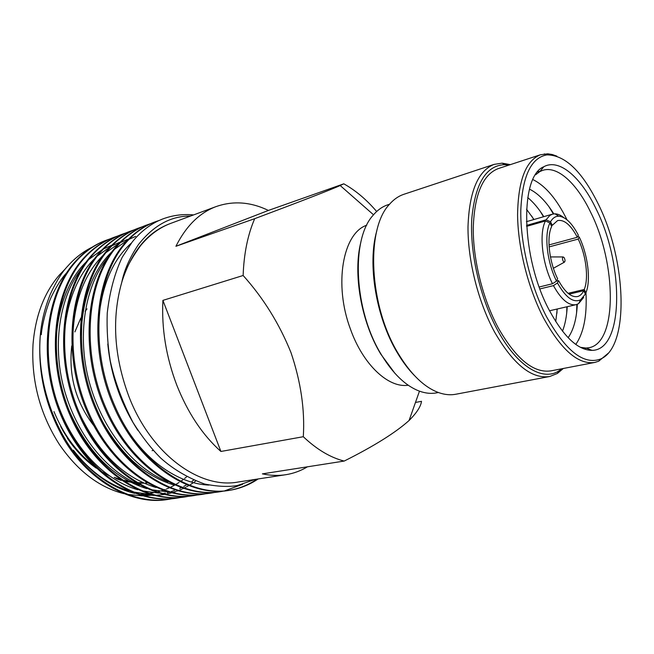 <?xml version="1.0" encoding="UTF-8"?>
<svg xmlns="http://www.w3.org/2000/svg" width="654" height="654" viewBox="0 0 654 654"><rect width="100%" height="100%" fill="white"/><g stroke="black" fill="none" stroke-linecap="round" stroke-linejoin="round"><path stroke-width="0.98" d="M376.663 211.495C366.477 199.568 355.523 190.347 343.8 183.823L268.41 210.433L175.926 246.28C186.014 226.17 199.306 212.975 215.787 206.697C233.004 200.582 250.547 201.833 268.41 210.433M415.47 402.455L421.503 401.319C420.865 406.461 416.721 412.854 409.069 420.514C395.466 432.711 373.843 446.224 344.2 461.062C330.442 457.604 316.806 449.486 303.301 436.717C304.977 409.927 300.873 381.903 291.005 352.645C279.372 323.779 263.415 298.061 243.133 275.498C243.909 253.67 247.76 234.729 254.692 218.681C298.894 202.111 332.526 189.088 340.17 185.515L343.8 183.823M147.044 482.963L146.561 483.004M144.06 483.175L137.659 483.175M136.179 483.085L123.385 480.96M121.227 480.363L116.575 478.834M109.676 475.965L100.324 470.847M96.277 468.158C85.404 460.53 75.75 450.541 67.321 438.205M147.011 482.938L146.521 482.987M143.994 483.142L137.544 483.102M136.048 483.004L123.083 480.755M120.884 480.126L115.979 478.458M95.329 467.234C82.625 457.996 71.736 445.685 62.678 430.291M141.55 493.934L143.373 493.893M146.521 493.705L147.542 493.615M148.695 493.492L153.347 492.797M155.088 492.454L155.987 492.258M156.886 492.053L159.756 491.301M161.129 490.892L162.92 490.32M163.688 490.059L165.086 489.552M166.329 489.078L169.018 487.941M171.135 486.96L174.602 485.162M175.738 484.524L179.098 482.448M180.504 481.507L183.496 479.341M184.591 478.499L186.586 476.856M65.743 268.459L59.457 274.925C44.235 292.551 35.422 315.661 33.035 344.249C31.106 380.481 39.869 413.851 59.326 444.368C77.589 470.929 99.081 487.353 123.819 493.639M127.023 494.35L142.327 495.887M143.823 495.863L152.627 495.111M128.699 490.835C107.706 484.164 89.263 470.618 73.362 450.189L80.205 458.642C96.481 476.905 114.663 488.489 134.765 493.378M193.568 480.175L192.104 481.246M186.431 484.916L183.782 486.388M181.076 487.745L179.629 488.415M174.479 490.484L171.381 491.506M168.871 492.225L167.301 492.617M138.207 494.105L153.894 495.438M155.39 495.389L164.031 494.514M165.029 494.35L171.438 492.903M172.247 492.675L176.139 491.44M177.12 491.08L177.659 490.884M179.384 490.206L181.935 489.11M182.818 488.71L183.259 488.497M183.913 488.186L185.605 487.328M186.545 486.829L188.499 485.742M190.437 484.581L193.412 482.636M194.418 481.933L195.66 481.033M257.104 479.104C248.242 485.064 238.669 488.865 228.369 490.5C188.892 497.253 138.623 464.078 113.853 406.477C88.404 348.762 94.511 279.43 123.434 244.841C132.124 234.353 142.245 226.856 153.796 222.335L154.826 221.951C143.283 226.464 133.163 233.969 124.481 244.457C95.566 279.062 89.484 348.451 114.949 406.224C139.727 463.882 190.003 497.089 229.464 490.336C239.765 488.701 249.338 484.9 258.191 478.941M171.601 498.773L168.021 499.419C133.416 505.738 89.116 482.374 63.888 439.055C45.012 405.872 37.204 370.63 40.474 333.327C36.313 374.489 50.636 423.473 76.87 456.1C102.237 488.227 139.515 504.332 169.018 499.272L172.1 498.724M179.924 497.539L176.294 498.193C136.384 504.953 86.385 473.471 62.334 418.495C37.597 363.411 44.521 296.802 74.016 262.973C82.886 252.73 93.17 245.324 104.861 240.754L105.883 240.37M109.847 238.98L105.817 240.394C94.119 244.964 83.843 252.37 74.981 262.622C45.494 296.466 38.578 363.133 63.332 418.266C87.399 473.292 137.397 504.798 177.308 498.046L180.43 497.49M188.368 496.28L184.681 496.95C144.828 503.711 94.781 471.959 70.607 416.565C45.747 361.065 52.557 294.014 81.971 260.063C90.808 249.771 101.068 242.348 112.741 237.786L113.771 237.402M117.794 235.996L113.706 237.427C102.032 241.98 91.781 249.411 82.944 259.703C53.538 293.671 46.753 360.779 71.621 416.328C95.803 471.779 145.858 503.555 185.711 496.803L188.883 496.239M196.928 495.013L193.183 495.699C153.388 502.452 103.291 470.43 79.003 414.611C54.029 358.678 60.699 291.185 90.031 257.104C98.844 246.771 109.079 239.331 120.728 234.778L121.758 234.394M125.846 232.971L121.709 234.41C110.06 238.963 99.825 246.411 91.012 256.736C61.697 290.834 55.042 358.384 80.033 414.374C104.329 470.242 154.442 502.305 194.222 495.544L197.443 494.964M205.601 493.729L201.8 494.424M201.759 494.432C162.037 501.16 111.899 468.844 87.505 412.592C62.432 356.226 68.972 288.3 98.206 254.104C106.986 243.738 117.197 236.282 128.83 231.737L129.86 231.344M134.005 229.906L129.819 231.361C118.194 235.906 107.984 243.362 99.204 253.736C69.978 287.956 63.454 355.956 88.568 412.38C112.987 468.689 163.14 501.021 202.854 494.269L206.133 493.68M210.604 493.124L210.531 493.132C170.89 499.893 120.696 467.299 96.171 410.606C70.959 353.798 77.352 285.389 106.496 251.054C115.251 240.647 125.429 233.184 137.038 228.647L138.076 228.254M142.261 226.799L138.043 228.271C126.443 232.799 116.265 240.271 107.509 250.686C78.382 285.038 72.005 353.495 97.225 410.36C121.767 467.111 171.969 499.73 211.602 492.977L214.929 492.372M219.466 491.816L219.392 491.824C179.825 498.577 129.59 465.705 104.942 408.562C79.616 351.296 85.87 282.43 114.908 247.972C123.631 237.525 133.776 230.036 145.36 225.516L146.406 225.115M150.649 223.643L146.373 225.131C134.806 229.652 124.652 237.14 115.93 247.596C86.908 282.07 80.679 350.994 106.022 408.309C130.677 465.509 180.921 498.413 220.472 491.661L223.856 491.048M224.404 490.933L242.601 484.295M159.151 220.447L154.826 221.951M215.787 206.697L170.416 223.504C159.241 227.739 149.3 235.113 140.61 245.618C130.825 259.139 124.742 270.74 122.347 280.411L121.808 282.185C124.227 270.086 129.745 257.586 138.378 244.67C153.518 225.426 170.907 215.885 190.551 216.049M158.121 220.921L162.413 219.09L158.121 220.921C148.294 225.728 139.654 232.767 132.182 242.054L122.249 257.186C114.712 273.045 109.7 291.709 107.231 313.184C106.676 329.346 107.681 345.222 110.24 360.795C114.556 380.751 122.143 401.303 133.007 422.459C142.237 437.044 151.524 448.955 160.851 458.192C173.138 469.188 187.698 477.796 204.514 484.009C217.627 486.584 228.614 487.091 237.492 485.513L255.011 479.423M121.808 282.176C111.613 318.106 113.96 356.185 128.863 396.422C151.115 454.579 200.067 489.445 238.301 481.99L285.169 474.804M176.727 384.993C166.108 356.912 161.497 328.709 162.903 300.382L220.905 451.464C202.462 434.951 187.739 412.788 176.727 384.993M243.133 275.498L162.903 300.382M254.692 218.681L175.926 246.28M408.219 385.222C388.607 388.337 363.125 364.875 350.487 329.232C333.532 284.392 342.868 233.102 366.731 225.221M307.445 466.809C300.865 470.782 293.769 473.398 286.158 474.657C278.522 475.899 270.601 475.63 262.385 473.864L344.2 461.062M303.301 436.717L220.905 451.464M146.398 482.587L145.744 482.636M143.185 482.783L136.866 482.701M135.362 482.587L122.314 480.232M120.107 479.578L114.851 477.739M94.454 466.351C81.112 456.451 69.872 443.216 60.724 426.629M167.931 481.867C133.195 468.027 102.179 429.752 89.116 381.486C76.632 335.028 85.241 284.678 107.877 257.594M139.555 485.023C105.793 470.774 76.24 434.011 63.806 387.953C51.968 343.612 60.07 295.461 81.873 268.32M132.476 491.89L149.897 494.35M56.596 400.632C71.466 445.848 103.267 479.554 137.667 489.748M141.395 490.762L158.636 493.091M111.515 245.324L103.528 248.97M102.147 249.73L88.772 259.491M86.148 262.009C64.779 282.438 52.255 323.313 57.176 363.665M69.586 411.546C87.955 452.454 113.673 478.156 146.749 488.636M150.428 489.617L167.481 491.824M119.453 242.381L111.924 245.79M110.559 246.533L97.282 256.098M94.683 258.559C74.646 277.598 61.966 314.582 64.664 352.866M81.554 417.734C100.307 454.783 125.11 478.041 155.954 487.516M127.497 239.405L120.442 242.569M119.077 243.296L105.899 252.665M103.324 255.076C83.074 275.252 72.864 304.748 72.684 343.554M135.656 236.388L129.075 239.307M127.71 240.026L114.638 249.19M112.087 251.545C92.762 270.404 82.42 298.273 81.08 335.159M104.468 425.084C123.393 457.056 146.807 477.093 174.708 485.186M131.348 243.1C112.692 259.793 101.787 285.446 98.648 320.068M127.309 429.899C148.36 463.097 180.52 484.025 208.847 485.072M107.804 344.045C110.869 375.478 120.867 404.221 137.822 430.291M170.122 223.619L169.411 223.881C147.763 232.235 132.075 251.079 122.347 280.411M162.413 219.09C172.501 215.272 182.891 213.883 193.592 214.921M92.05 247.228C83.042 251.725 74.981 257.978 67.861 265.982C62.016 272.072 56.17 281.498 50.301 294.275C41.938 314.762 40.777 331.284 40.507 333.058L40.474 333.327M162.347 219.115L162.903 218.902M41.276 334.717C41.881 325.578 46.875 305.622 51.903 295.682C56.996 285.43 61.901 277.811 66.618 272.841M94.102 426.065C75.897 402.537 68.449 375.813 71.744 345.884M74.891 331.913L80.834 318.016M82.044 315.931L82.576 315.073M85.151 311.288L87.031 308.86M146.357 482.562L145.695 482.619M143.112 482.742L136.751 482.627M135.223 482.505L121.996 480.011M119.756 479.325L114.213 477.314M93.457 465.337C76.543 452.274 63.373 434.346 53.955 411.562M549.115 246.901L578.21 239.07L579.215 236.961L577.752 236.38M585.338 293.957L585.91 292.82L584.243 289.477C588.902 278.334 586.074 255.33 578.21 239.07M584.243 289.477L568.073 293.319M569.119 294.145L583.711 290.687L585.387 294.038L580.67 299.753L578.569 303.652L583.679 297.423M539.934 288.921L553.447 285.618L557.461 282.961L558.573 280.615C565.048 292.305 571.375 297.619 577.556 296.548C580.098 295.886 582.15 293.932 583.711 290.687M558.573 280.615L556.44 281.138M526.593 226.366L545.452 220.97C538.921 233.347 542.158 263.423 552.491 283.746L539.231 287.008M563.83 217.651C560.756 215.158 557.805 213.883 554.976 213.817L552.385 214.185L549.867 215.419L546.057 219.826L526.544 225.417M556.922 313.258L557.044 309.048M555.736 321.58L557.241 308.999M566.691 313.16L566.904 306.783M562.489 331.194C565.146 324.343 566.724 316.184 567.214 306.71M576.575 312.947L576.885 304.445M568.138 337.701C573.566 329.927 576.624 318.784 577.319 304.282M575.782 344.429C583.736 332.927 587.129 315.678 585.968 292.69M567.01 219.809L566.765 219.311C556.628 198.947 545.346 185.703 532.912 179.588M580.392 347.323L586.172 348.059L589.164 347.699C617.564 342.598 616.599 263.848 590.775 212.517C577.008 183.553 557.421 165.282 542.599 170.383L539.828 171.593L535.536 174.822M549.319 310.315C563.764 336.908 578.005 350.258 592.025 350.364C623.99 350.233 624.21 264.903 596.399 209.55C581.283 177.463 559.317 158.08 543.809 166.745C519.358 176.253 521.034 258.003 549.319 310.315M598.631 204.767C582.387 171.601 565.154 154.973 546.932 154.884C531.056 157.712 522.342 176.228 520.788 210.441C520.273 243.46 530.492 285.912 546.409 316.528C565.718 351.051 583.769 365.218 600.544 359.046C629.737 347.021 626.606 261.232 598.631 204.767M556.848 156.134L552.27 154.524L547.807 153.804L540.351 154.794C525.718 160.729 518.123 180.749 517.576 214.855C517.903 247.711 528.162 288.43 543.613 318.106C561.369 350.184 578.455 364.957 594.87 362.422L598.77 361.163L608.146 353.332M498.561 168.495L498.046 168.667C482.693 174.814 474.428 194.565 473.251 227.919C473.014 260.022 482.946 299.573 498.495 328.3C516.39 359.34 533.934 373.516 551.134 370.826L594.38 362.512M508.926 165.094L504.749 164.661C486.143 165.348 475.156 183.373 471.796 218.755C469.76 252.967 480.142 298.085 497.555 330.131C516.987 366.387 542.567 381.625 558.9 370.892L561.868 368.766M510.333 164.636L502.125 163.157L494.089 164.391C477.96 170.882 469.261 191.638 468.002 226.66C467.733 260.382 478.188 301.935 494.563 332.044C513.349 364.474 531.759 379.287 549.785 376.483L557.355 373.475L563.323 368.488M404.156 194.205L403.567 194.401C398.409 196.167 393.749 199.437 389.571 204.203C365.537 228.728 368.946 305.827 398.286 353.618C410.925 374.513 424.528 387.56 439.087 392.76C445.047 394.787 450.696 395.269 456.034 394.198L549.246 376.59M376.786 230.927C367.246 263.815 376.042 317.427 397.272 352.669C402.521 361.564 408.178 369.118 414.235 375.339M388.141 204.702L387.577 204.89C382.124 206.738 377.252 210.261 372.935 215.46C350.667 239.781 354.076 310.715 381.405 354.746C392.956 373.655 405.496 385.746 419.034 391.002C425.321 393.332 431.28 393.929 436.921 392.784L438.376 392.506M360.885 242.07C352.759 273.454 361.204 321.948 380.8 354.141L394.91 373.311M551.265 225.605L552.287 225.319L557.6 220.57C564.206 219.36 570.779 224.927 577.327 237.271L578.332 235.162C572.037 223.096 565.506 216.776 558.729 216.204C555.409 216.204 552.679 218.068 550.529 221.788L546.057 219.826M585.91 292.82C591.077 280.46 587.93 254.954 579.215 236.961M557.461 282.961C565.718 297.611 573.452 303.211 580.67 299.753M553.447 285.618C561.189 299.573 568.759 305.917 576.149 304.658L578.569 303.652M552.287 225.319L550.529 221.788M553.807 213.883C546.139 201.555 538.046 193.314 529.511 189.161M553.358 213.948L548.943 206.672M543.801 216.662C538.757 208.626 533.411 202.266 527.753 197.582M543.499 216.752L540.204 211.283M533.975 219.499L526.535 209.247M533.778 219.556L531.62 215.943M545.452 220.97L549.932 222.932C543.964 234.475 546.997 262.246 556.513 281.097L552.491 283.746M549.932 222.932L551.69 226.472C546.384 236.944 549.115 261.796 557.625 278.743L556.513 281.097M577.327 237.271L549 244.923M564.042 257.504L563.094 256.94C562.162 257.864 562.276 259.409 563.446 261.592L564.459 262.131C565.318 261.126 565.179 259.581 564.042 257.504M373.516 214.774L340.17 185.515M228.369 490.5L229.464 490.336M168.021 499.419L169.018 499.272M176.294 498.193L177.308 498.046M184.681 496.958L185.711 496.803M193.183 495.699L194.222 495.544M210.531 493.132L211.602 492.977M104.861 240.754L105.817 240.394M112.741 237.786L113.706 237.427M120.728 234.778L121.709 234.41M128.83 231.737L129.819 231.361M137.038 228.647L138.043 228.262M145.36 225.516L146.373 225.131M165.372 493.157L163.377 493.459M153.249 450.41L152.088 450.663M419.467 391.166L409.069 420.522M526.396 221.69L552.385 214.185M583.63 348.811L586.573 348.222M588.739 347.781L589.164 347.699M586.172 348.059L592.025 350.364M546.932 154.884L544.341 153.894M498.046 168.667L540.351 154.794M504.749 164.661L502.125 163.157M403.567 194.401L494.089 164.391M387.577 204.89L389.539 204.244M558.729 216.204L554.976 213.817M558.9 370.892L557.355 373.475M600.544 359.046L598.77 361.163M539.828 171.593L543.809 166.745M537.637 171.961L540.204 171.144M549.548 310.764L576.149 304.658M563.094 256.94L550.455 256.94M564.459 262.131L553.398 268.271"/></g></svg>
